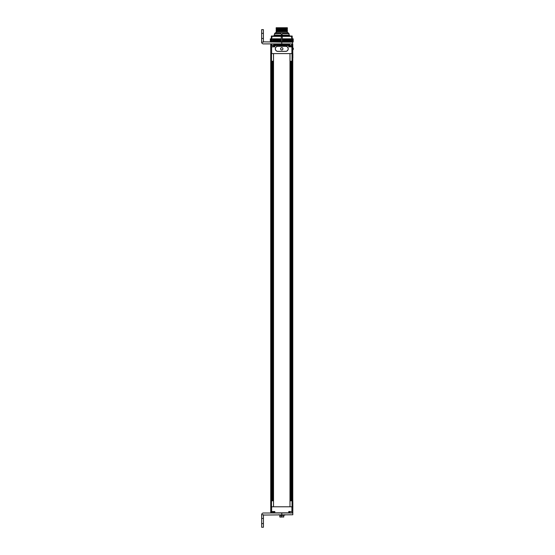 <?xml version="1.0" encoding="UTF-8"?>
<svg xmlns="http://www.w3.org/2000/svg" width="555" height="555" viewBox="0 0 555 555"><rect width="100%" height="100%" fill="white"/><g stroke="black" fill="none" stroke-linecap="round" stroke-linejoin="round"><path stroke-width="0.83" d="M271.485 506.784L270.743 506.784L270.743 53.592L271.485 53.592L271.485 506.784L292.041 506.784L292.041 53.592L271.485 53.592M273.525 506.784L289.994 506.784L289.994 53.592L273.525 53.592L273.525 506.784M271.034 43.894L271.034 45.364L275.738 45.656L275.447 44.192L276.619 44.192L276.619 45.364L279.553 45.656L279.262 44.192L280.442 44.192L280.442 45.364L283.376 45.656L283.085 44.192L284.257 44.192L284.257 45.364L287.199 45.656L286.9 44.192L288.08 44.192L287.781 45.656L290.577 45.364L288.08 45.364L288.725 45.572L288.739 46.835L292.776 46.835L292.776 506.784L292.041 506.784L292.041 53.592L292.853 53.592L292.853 57.997M272.096 61.23L272.096 500.804M272.914 61.23L272.914 500.804M291.424 61.23L291.424 500.804M290.605 61.23L290.605 500.804M292.853 506.784L292.839 503.85L292.853 506.784M292.776 499.444L292.853 503.85M292.804 512.855L290.605 512.855L292.804 512.855L292.839 506.784M288.76 512.903L281.787 513L292.804 513L292.804 514.762L263.424 515.054M290.605 512.764L288.767 512.855L288.767 511.53L291.923 511.53L291.923 506.784M274.926 513L274.78 511.53L270.743 511.53L270.743 506.784M288.767 512.855L270.743 512.855L270.729 511.53M291.014 511.53L291.923 511.53M291.424 500.513L290.605 500.513M291.93 500.804L290.099 500.804M292.79 511.828L292.055 512.764L289.974 512.764L289.238 511.828M272.914 500.513L272.096 500.513M273.421 500.804L271.589 500.804M272.505 511.53L274.281 511.828L270.729 511.828L271.464 512.764L273.546 512.764L274.281 511.828M270.743 44.192L270.729 46.537L271.464 45.6L273.546 45.6L274.281 46.537L270.729 46.835L274.78 46.835L274.78 45.656L275.738 45.656M270.743 46.835L270.743 53.592M271.034 45.364L270.743 45.656L271.291 45.656M272.949 45.6L271.915 45.364L271.915 43.894M275.447 44.192L275.447 45.364L273.324 45.364L274.052 43.894M290.577 45.6L292.776 45.656L292.79 46.537L289.238 46.537L291.014 46.835M275.079 45.364L273.719 45.656M292.776 44.192L292.776 45.656L292.228 45.656M277.868 46.245A2.574 2.574 0 0 0 275.294 48.819A2.574 2.574 0 0 0 277.868 51.386L285.652 51.386A2.574 2.574 0 0 0 288.225 48.819A2.574 2.574 0 0 0 285.652 46.245L277.868 46.245M288.08 44.629L289.467 44.629L289.467 43.894M288.08 44.192L287.781 45.656M286.9 44.192L286.9 45.364M284.257 45.364L287.199 45.656M284.257 44.192L283.966 45.656M283.085 44.192L283.085 45.364M280.442 45.364L283.376 45.656M280.442 44.192L280.143 45.656M279.262 44.192L279.262 45.364M276.619 45.364L279.553 45.656M276.619 44.192L276.328 45.656M291.604 45.364L291.604 43.894L292.485 43.894L292.485 45.364M274.045 36.013L274.045 35.083L276.556 35.083L274.045 35.145M274.045 35.166L289.474 35.083L274.045 35.686M289.474 35.34L289.474 35.707L279.893 35.888M289.474 35.187L274.045 35.541M281.517 35.888L289.474 36.054M274.524 33.633L275.398 32.759L280.837 32.759L280.837 33.633L274.524 33.633L274.524 35.083L277.951 35.083M279.706 35.888L281.76 35.825M285.652 46.322L277.868 46.322A2.498 2.498 0 0 0 275.37 48.819L275.37 48.833A2.498 2.498 0 0 0 277.868 51.331L285.652 51.331A2.498 2.498 0 0 0 288.149 48.833L288.149 48.819A2.498 2.498 0 0 0 285.652 46.322M280.587 48.819A1.172 1.172 0 0 1 281.76 47.64A1.172 1.172 0 0 1 282.932 48.819A1.172 1.172 0 0 1 281.76 49.992A1.172 1.172 0 0 1 280.587 48.819M288.995 35.083L288.995 33.633L282.682 33.633L281.76 34.556A0.923 0.923 0 0 1 281.628 34.549M282.675 33.765A0.923 0.923 0 0 0 282.682 33.633L282.682 32.759L288.121 32.759L288.995 33.633M280.837 32.759L282.682 32.759M287.358 31.649L276.161 31.684L287.358 31.649L276.21 31.718L276.21 32.759M287.317 31.718L287.317 32.759M282.877 29.519L276.161 29.422L287.358 29.047M287.358 31.226L276.161 31.538L287.358 30.879L287.358 31.371M287.358 30.31L276.161 30.622L287.358 29.963L287.358 30.879M276.161 31.26L287.358 30.733M276.161 30.338L287.358 29.963M276.161 29.422L282.877 28.749L287.358 28.895M276.161 30.192L287.358 29.817M287.358 28.617L276.161 28.784L276.161 27.75L287.358 27.75L287.358 28.471M276.161 29.276L282.877 28.749M276.161 31.115L287.358 30.456M276.161 28.014L285.998 27.75M280.025 27.75L276.161 27.868M276.161 28.506L287.358 28.125M276.161 28.361L287.358 27.979M281.891 34.549A0.923 0.923 0 0 1 281.76 34.556L280.837 33.633A0.923 0.923 0 0 0 280.844 33.765M272.096 61.522L272.914 61.522M271.589 61.23L273.421 61.23M274.281 46.537L272.505 46.835M290.605 61.522L291.424 61.522M290.099 61.23L291.93 61.23M289.238 46.537L289.974 45.6L292.055 45.6L292.776 46.835M261.634 42.131L263.396 42.131L261.634 42.131L263.396 42.131L263.396 29.644L261.634 29.644L261.634 42.131A1.762 1.762 0 0 0 263.396 43.894L281.76 43.894L281.76 42.131L263.396 41.84M281.76 42.131L292.776 42.131L292.485 43.894M291.604 43.894L281.76 43.894M263.396 29.644L261.634 29.644M263.424 518.432L263.424 527.25L261.662 527.25L261.662 514.762L263.424 514.762L263.424 518.432L261.662 518.432M281.787 514.762L281.787 513L263.424 513A1.762 1.762 0 0 0 261.662 514.762M278.735 514.762L281.718 515.428L283.667 515.283L279.907 515.283L280.115 517.045L279.762 516.899M283.82 515.428L283.667 517.045L283.667 515.283L281.864 515.428L281.787 517.045L279.907 517.045M283.667 517.045L281.718 516.899L283.82 516.899M284.847 514.762L279.907 515.283M284.847 515.109L282.946 515.276L284.847 515.109M271.333 41.764L271.86 41.764L271.86 36.38L271.333 36.38L271.333 41.764L270.313 41.764L270.354 38.829L270.361 41.764M271.86 41.764L272.734 41.764L272.734 38.829L272.866 41.764L272.727 38.829M272.866 38.829L273.31 38.829L273.31 41.764L273.31 38.829L280.525 38.829L280.525 41.764L272.866 41.764M280.532 38.829L280.532 41.764L282.988 41.764L282.988 38.829L283.21 41.764L282.988 38.829M290.785 38.829L290.792 41.764L290.792 38.829L290.209 38.829L290.216 41.764L283.21 41.764M282.287 41.764L282.287 36.38L291.659 36.38L291.659 41.764L290.216 41.764L290.216 38.829L289.585 38.829L289.585 41.764M291.659 41.764L292.194 41.764L292.194 36.38L291.659 36.38M293.158 38.829L293.207 41.764L293.207 38.829L293.207 41.764L293.207 38.829L293.137 41.764L293.137 38.829L292.769 38.829L292.797 41.764L292.194 41.764M293.137 41.764L292.998 38.829L292.971 41.764L292.797 38.829L292.506 41.764L292.194 38.829M270.361 38.829L270.438 41.764M270.438 38.829L270.59 41.764M270.59 38.829L270.805 41.764M270.805 38.829L271.09 41.764M271.333 36.026L292.194 36.026M271.86 36.38L281.232 36.38L281.232 41.764M282.287 36.38L281.232 36.38M283.21 38.829L289.585 38.829M273.934 38.829L273.934 41.764M271.478 506.784L271.478 53.592M271.624 511.53L271.624 506.784M271.624 46.835L271.624 53.592M288.725 45.572L289.807 45.656M275.738 44.483L276.328 44.483M279.553 44.483L280.143 44.483M283.376 44.483L283.966 44.483M287.199 44.483L287.781 44.483M291.895 46.835L291.895 53.592M275.447 44.629L274.052 44.629M279.262 44.629L276.619 44.629M283.085 44.629L280.442 44.629M286.9 44.629L284.257 44.629M261.634 38.461L263.396 38.461M263.396 33.321L261.634 33.321M263.424 523.58L261.662 523.58M281.718 516.899L279.838 516.899L279.838 515.428L281.718 515.428L281.718 516.899M273.053 38.829L273.053 41.764M273.455 38.829L273.455 41.764M273.643 38.829L273.643 41.764M274.094 38.829L274.094 41.764M274.281 38.829L274.281 41.764M274.593 38.829L274.593 41.764M274.614 38.829L274.614 41.764M274.78 38.829L274.78 41.764M274.968 38.829L274.968 41.764M275.301 38.829L275.301 41.764L275.329 38.829M275.509 38.829L275.509 41.764M275.689 38.829L275.689 41.764M276.043 38.829L276.043 41.764M276.092 38.829L276.092 41.764M276.279 38.829L276.279 41.764M276.459 38.829L276.459 41.764M276.827 38.829L276.827 41.764M276.883 38.829L276.883 41.764M277.084 38.829L277.084 41.764M277.257 38.829L277.257 41.764M277.639 38.829L277.639 41.764M277.708 38.829L277.708 41.764M277.909 38.829L277.909 41.764M278.076 38.829L278.076 41.764M278.471 38.829L278.471 41.764M278.561 38.829L278.561 41.764M278.77 38.829L278.77 41.764M278.929 38.829L278.929 41.764M279.332 38.829L279.332 41.764M279.429 38.829L279.429 41.764M279.637 38.829L279.637 41.764M279.789 38.829L279.789 41.764M280.199 38.829L280.199 41.764M280.31 38.829L280.31 41.764M283.321 38.829L283.321 41.764M283.73 38.829L283.73 41.764M283.882 38.829L283.882 41.764M284.091 38.829L284.091 41.764M284.188 38.829L284.188 41.764M284.597 38.829L284.597 41.764M284.757 38.829L284.757 41.764M284.965 38.829L284.965 41.764M285.048 38.829L285.048 41.764M285.443 38.829L285.443 41.764M285.61 38.829L285.61 41.764M285.811 38.829L285.811 41.764M285.88 38.829L285.88 41.764M286.269 38.829L286.269 41.764M286.442 38.829L286.442 41.764M286.637 38.829L286.637 41.764M286.692 38.829L286.692 41.764M287.067 38.829L287.067 41.764M287.24 38.829L287.24 41.764M287.428 38.829L287.428 41.764M287.476 38.829L287.476 41.764M287.83 38.829L287.83 41.764M288.01 38.829L288.01 41.764M288.191 38.829L288.191 41.764M288.218 38.829L288.218 41.764M288.558 38.829L288.558 41.764M288.739 38.829L288.739 41.764M288.912 38.829L288.912 41.764L288.926 38.829M289.238 38.829L289.238 41.764M289.426 38.829L289.426 41.764M289.876 38.829L289.876 41.764M290.064 38.829L290.064 41.764M290.466 38.829L290.466 41.764M290.653 38.829L290.653 41.764M292.256 38.829L292.256 41.764M293.082 38.829L293.082 41.764M292.929 38.829L292.929 41.764M292.714 38.829L292.714 41.764M292.547 38.829L292.547 41.764M292.429 38.829L292.409 42.131M271.263 38.829L271.263 41.764M270.972 38.829L270.972 41.764M289.467 44.629L290.203 45.364M292.776 49.992A1.471 1.471 0 0 0 292.776 47.64M271.111 41.764L271.111 42.131M270.313 41.764L270.313 38.829L270.313 41.764"/></g></svg>
